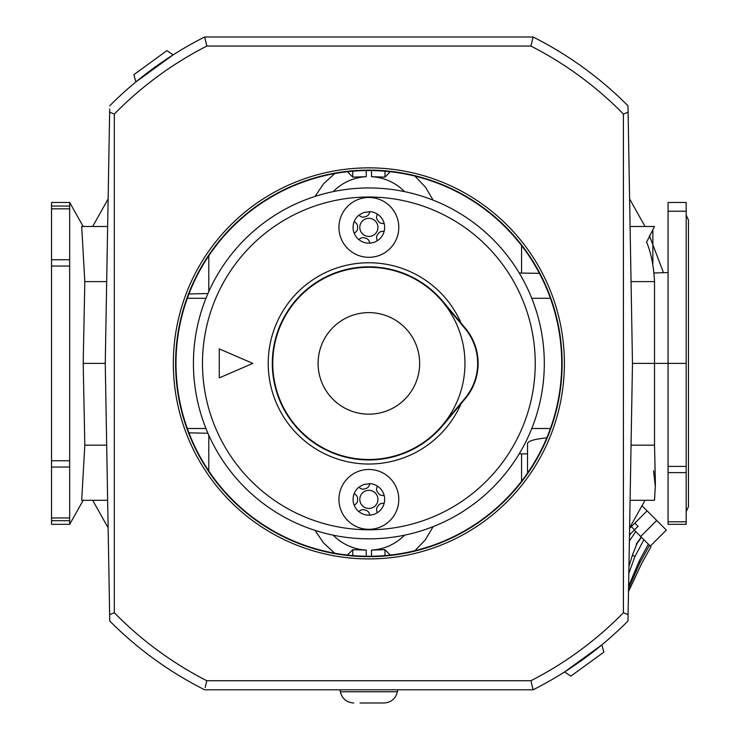 <?xml version="1.0" encoding="UTF-8"?>
<svg xmlns="http://www.w3.org/2000/svg" width="740" height="740" viewBox="0 0 740 740"><rect width="100%" height="100%" fill="white"/><g stroke="black" fill="none" stroke-linecap="round" stroke-linejoin="round"><path stroke-width="1.11" d="M83.204 500.305L69.671 524.327L69.671 202.464L83.204 226.496L107.642 226.496L81.696 226.496L84.813 281.616L83.204 363.396L84.813 445.175L81.696 500.305L107.642 500.305M632.478 363.396L628.094 112.156L623.413 114.062L623.413 612.729L628.094 614.635L632.478 363.396L668.063 363.396L668.063 202.464L686.193 202.464L686.193 524.327L668.063 524.327L668.063 521.783L686.193 521.783M630.091 226.496L654.53 226.496L646.594 242.119C651.034 252.608 653.679 265.78 654.53 281.616L654.53 445.175L655.399 484.08L654.53 500.305L630.091 500.305M655.326 486.624L653.596 470.705M686.193 363.396L668.063 363.396L668.063 521.783M108.123 198.958L92.676 226.496M92.676 500.305L108.123 527.833M629.611 198.958L645.058 226.496M649.396 235.607L663.484 272.69M645.058 500.305L629.611 527.833M347.458 171.717L352.758 177.11L366.235 176.694L366.235 170.542M404.512 191.614A49.867 49.867 0 0 0 371.499 176.694L384.976 177.11L390.276 171.717M433.131 200.151L425.426 187.063L414.9 176.102M390.276 555.074L384.976 549.681L371.499 550.098A49.867 49.867 0 0 0 404.512 535.177M414.9 550.69L425.426 539.728L433.131 526.639M519.24 273.032L539.423 273.338M550.421 298.294L531.783 298.294M205.951 428.497L187.312 428.497M207.94 433.27L188.931 432.826M208.791 470.973L208.791 435.185M315.027 530.367L323.546 542.947L334.748 553.224M521.571 481.204L521.571 453.907L519.24 453.759M366.235 556.249L366.235 550.098L352.758 549.681L347.458 555.074M366.235 550.098A49.867 49.867 0 0 1 333.222 535.177M527.528 473.045L527.528 443.51C528.073 441.003 534.493 439.116 546.777 437.858M628.094 614.635L627.982 621.008A365.384 365.384 0 0 1 533.096 689.791L204.638 689.791A365.384 365.384 0 0 1 109.751 621.008L109.64 614.635L114.321 612.729L114.321 114.062L109.64 112.156L105.256 363.396L83.204 363.396M652.865 263.597L652.865 229.437M69.671 202.464L51.541 202.464L51.541 524.327L69.671 524.327M686.193 215.072L688.459 220.15L688.459 506.65L688.459 220.141M654.151 272.986L668.063 272.551M188.931 293.965L207.94 293.521M205.951 298.294L187.312 298.294M521.571 272.884L521.571 245.588M527.528 453.759L521.571 453.907M550.421 428.497L531.783 428.497M333.222 191.614A49.867 49.867 0 0 1 366.235 176.694M208.791 291.606L208.791 255.818M334.748 173.567L323.546 183.844L315.027 196.424M628.038 617.724L627.982 621.008A365.384 365.384 0 0 1 533.096 689.791L530.922 680.726L206.812 680.726L205.184 687.525M109.64 112.156L109.696 109.067M564.555 671.957L601.851 644.864L603.859 652.144L570.864 676.12L564.555 671.957M532.55 39.266L533.096 37L204.638 37L206.812 46.065L530.922 46.065L533.096 37A365.384 365.384 0 0 1 627.982 105.783L628.094 112.156M368.862 170.524A192.872 192.872 0 0 1 535.899 459.827A192.872 192.872 0 0 1 201.835 459.827A192.872 192.872 0 0 1 368.862 170.524M173.179 54.834L135.883 81.927L133.875 74.648L166.87 50.672L173.179 54.834M109.751 105.783A365.384 365.384 0 0 1 204.638 37M105.256 363.396L109.64 614.635M650.312 546.111L666.342 530.081L642.191 505.938M629.601 528.36L647.102 510.85M629.472 535.566L630.748 533.623M634.282 530.081L640.637 536.435L635.743 531.542L629.379 541.042M637.094 543.354L641.506 537.305A45.334 38.443 -45 0 0 636.224 544.224L637.094 543.354L632.58 554.704L628.935 566.498M628.824 587.551L640.119 562.243L639.12 561.244L629.093 585.09M639.12 561.244L648.36 544.159L641.691 537.49M628.491 591.612L641.562 563.686L628.501 591.13M641.534 563.658L650.969 546.777L649.526 545.324L640.119 562.243M628.815 573.37L634.772 556.896L632.58 554.704M640.637 536.435L641.506 537.305M631.322 526.639L634.522 529.84L638.056 526.307L634.855 523.097M634.522 529.84L629.481 534.881M636.224 544.224L641.201 537M641.562 563.686L650.969 546.777M649.526 545.324L648.36 544.159M643.893 539.691L634.772 556.896M339.993 689.791L340.335 691.761L397.399 691.761C395.641 698.736 391.173 702.482 384.005 703L360.019 703M353.739 703L353.729 703C346.551 702.482 342.093 698.736 340.335 691.761C342.093 698.736 346.551 702.482 353.729 703M464.97 398.324L442.548 425.102L464.97 398.324A54.399 54.399 0 0 0 464.97 328.468L442.548 301.689M193.427 363.396A175.436 175.436 0 0 1 456.589 211.464A175.436 175.436 0 0 1 456.589 515.327A175.436 175.436 0 0 1 193.427 363.396A175.436 175.436 0 0 1 456.589 211.464A175.436 175.436 0 0 1 456.589 515.327A175.436 175.436 0 0 1 193.427 363.396M252.812 363.396L219.271 348.892L219.271 377.9L252.812 363.396M272.764 363.396A96.108 96.108 0 0 1 416.916 280.164A96.108 96.108 0 0 1 416.916 446.627A96.108 96.108 0 0 1 272.764 363.396M465.321 328.181L442.899 301.402A96.561 96.561 0 0 0 302.623 293.142A96.561 96.561 0 0 0 302.623 433.649A96.561 96.561 0 0 0 442.899 425.389L465.321 398.61A54.852 54.852 0 0 0 465.321 328.181M338.948 227.402A29.924 29.924 0 0 1 383.829 201.483A29.924 29.924 0 0 1 383.829 253.311A29.924 29.924 0 0 1 338.948 227.402M353.082 227.402A15.79 15.79 0 0 1 358.743 215.285L363.479 212.556L369.945 211.649A15.79 15.79 0 0 1 384.634 228.114A15.79 15.79 0 0 1 368.511 243.183A15.79 15.79 0 0 1 353.082 227.402M358.733 215.285L360.648 216.478A4.533 4.533 0 0 0 364.709 216.857A11.331 11.331 0 0 1 366.032 216.422A4.533 4.533 0 0 0 369.094 213.731L369.945 211.64A15.79 15.79 0 0 1 383.764 232.619A15.79 15.79 0 0 1 359.881 240.38A15.79 15.79 0 0 1 358.743 215.285M359.797 227.402A9.065 9.065 0 0 1 373.404 219.549A9.065 9.065 0 0 1 373.404 235.246A9.065 9.065 0 0 1 359.797 227.402M381.933 223.406L384.18 223.554A15.78 15.78 0 0 0 377.252 214.026L376.706 216.2A4.533 4.533 0 0 0 377.604 220.187A11.331 11.331 0 0 1 378.427 221.316A4.533 4.533 0 0 0 381.933 223.406M376.706 238.595L377.252 240.768A15.78 15.78 0 0 0 384.18 231.241L381.933 231.398A4.533 4.533 0 0 0 378.427 233.479A11.331 11.331 0 0 1 377.604 234.608A4.533 4.533 0 0 0 376.706 238.595M360.639 238.317L358.733 239.501A15.78 15.78 0 0 0 369.945 243.146L369.103 241.064A4.533 4.533 0 0 0 366.032 238.373A11.331 11.331 0 0 1 364.709 237.938A4.533 4.533 0 0 0 360.639 238.317M354.22 221.501A15.78 15.78 0 0 0 354.22 233.294L355.94 231.851A4.533 4.533 0 0 0 357.559 228.096A11.331 11.331 0 0 1 357.559 226.699A4.533 4.533 0 0 0 355.94 222.953L354.22 221.501M338.948 499.398A29.924 29.924 0 0 1 383.829 473.48A29.924 29.924 0 0 1 383.829 525.308A29.924 29.924 0 0 1 338.948 499.398M353.082 499.398A15.79 15.79 0 0 1 358.743 487.281L363.479 484.552L369.945 483.646A15.79 15.79 0 0 1 384.634 500.111A15.79 15.79 0 0 1 368.511 515.179A15.79 15.79 0 0 1 353.082 499.398M358.733 487.281L360.648 488.474A4.533 4.533 0 0 0 364.709 488.853A11.331 11.331 0 0 1 366.032 488.418A4.533 4.533 0 0 0 369.094 485.727L369.945 483.636A15.79 15.79 0 0 1 383.764 504.615A15.79 15.79 0 0 1 359.881 512.376A15.79 15.79 0 0 1 358.743 487.281M359.797 499.398A9.065 9.065 0 0 1 373.404 491.545A9.065 9.065 0 0 1 373.404 507.242A9.065 9.065 0 0 1 359.797 499.398M381.933 495.402L384.18 495.55A15.78 15.78 0 0 0 377.252 486.023L376.706 488.197A4.533 4.533 0 0 0 377.604 492.183A11.331 11.331 0 0 1 378.427 493.312A4.533 4.533 0 0 0 381.933 495.402M376.706 510.591L377.252 512.774A15.78 15.78 0 0 0 384.18 503.237L381.933 503.394A4.533 4.533 0 0 0 378.427 505.476A11.331 11.331 0 0 1 377.604 506.604A4.533 4.533 0 0 0 376.706 510.591M360.639 510.313L358.733 511.497A15.78 15.78 0 0 0 369.945 515.142L369.103 513.061A4.533 4.533 0 0 0 366.032 510.369A11.331 11.331 0 0 1 364.709 509.934A4.533 4.533 0 0 0 360.639 510.313M354.22 493.497A15.78 15.78 0 0 0 354.22 505.291L355.94 503.848A4.533 4.533 0 0 0 357.559 500.092A11.331 11.331 0 0 1 357.559 498.695A4.533 4.533 0 0 0 355.94 494.949L354.22 493.497M106.68 445.175L84.813 445.175M631.054 445.175L654.53 445.175M352.758 177.11L352.758 171.199M384.976 555.592L384.976 549.681M384.976 177.11L384.976 171.199M371.499 176.694L371.499 170.542M352.758 555.592L352.758 549.681M106.68 281.616L84.813 281.616M668.063 211.215L686.193 211.215M668.063 472.61L686.193 472.61M668.063 466.404L686.193 466.404M69.671 520.729L51.541 520.729M69.671 517.963L51.541 517.963M69.671 467.051L51.541 467.051M69.671 460.752L51.541 460.752M69.671 266.039L51.541 266.039M69.671 259.74L51.541 259.74M69.671 208.828L51.541 208.828M69.671 206.062L51.541 206.062M631.054 281.616L654.53 281.616M371.499 556.249L371.499 550.098M368.862 170.126A193.269 193.269 0 0 1 536.241 460.03A193.269 193.269 0 0 1 201.493 460.03A193.269 193.269 0 0 1 368.862 170.126M368.862 167.86A195.536 195.536 0 0 1 538.202 461.159A195.536 195.536 0 0 1 199.532 461.159A195.536 195.536 0 0 1 368.862 167.86M530.922 46.065A356.319 356.319 0 0 1 623.413 114.062M114.321 114.062A356.319 356.319 0 0 1 206.812 46.065M206.812 680.726A356.319 356.319 0 0 1 114.321 612.729M623.413 612.729A356.319 356.319 0 0 1 530.922 680.726M656.722 520.47L640.692 536.491M202.492 363.396A166.371 166.371 0 0 1 452.057 219.317A166.371 166.371 0 0 1 452.057 507.474A166.371 166.371 0 0 1 202.492 363.396M461.103 403.642A100.64 100.64 0 0 1 307.1 442.853A100.64 100.64 0 0 1 307.1 283.938A100.64 100.64 0 0 1 461.103 323.149M318.098 363.396A50.773 50.773 0 0 1 394.254 319.421A50.773 50.773 0 0 1 394.254 407.37A50.773 50.773 0 0 1 318.098 363.396M686.193 511.719L688.459 506.65M397.399 691.761L397.741 689.791"/></g></svg>
